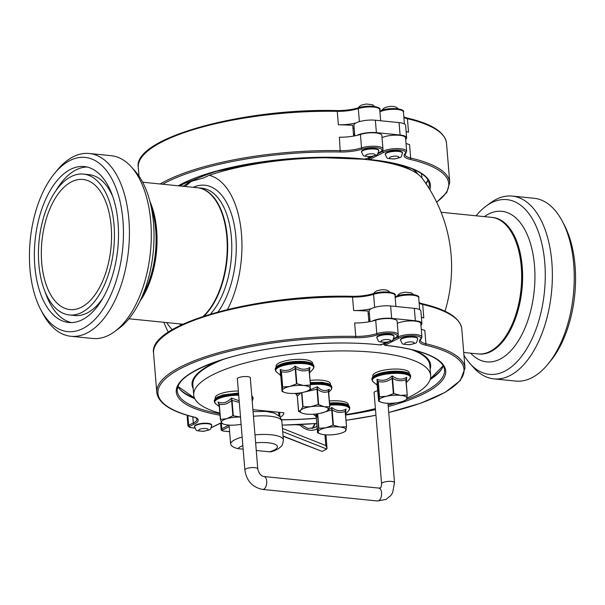 <?xml version="1.0" encoding="UTF-8"?>
<svg xmlns="http://www.w3.org/2000/svg" width="605" height="605" viewBox="0 0 605 605"><rect width="100%" height="100%" fill="white"/><g stroke="black" fill="none" stroke-linecap="round" stroke-linejoin="round"><path stroke-width="0.91" d="M476.09 215.796A87.801 46.57 95.7 0 1 485.898 206.275A87.801 46.57 95.7 0 1 540.295 237.712A87.801 46.57 95.7 0 1 528.452 345.833A87.801 46.57 95.7 0 1 470.055 363.628A87.801 46.57 95.7 0 1 463.944 355.218M470.055 363.628L473.677 367.659A91.854 48.718 -84.3 0 0 493.831 378.866A91.854 48.718 -84.3 0 0 542.398 332.395A91.854 48.718 -84.3 0 0 547.162 235.935A91.854 48.718 -84.3 0 0 512.238 196.08A91.854 48.718 -84.3 0 0 490.254 203.046L485.898 206.275M512.238 196.08L534.117 198.281A91.854 48.718 95.7 0 1 562.416 221.43A91.854 48.718 95.7 0 1 569.033 238.136A91.854 48.718 95.7 0 1 548.062 364.029A91.854 48.718 95.7 0 1 515.71 381.067L493.831 378.866M548.062 364.029L550.618 360.898A87.536 46.426 -84.3 0 0 564.299 225.007L562.416 221.43M478.192 353.94A68.622 36.398 -84.3 0 0 478.457 353.97A68.622 36.398 -84.3 0 0 514.734 319.251A68.622 36.398 -84.3 0 0 518.296 247.188A68.622 36.398 -84.3 0 0 492.205 217.414A68.622 36.398 -84.3 0 0 491.941 217.392M114.746 331.517L119.102 328.288A87.801 46.57 -84.3 0 0 153.806 244.67A87.801 46.57 -84.3 0 0 134.945 170.935L131.323 166.904A91.854 48.718 95.7 0 1 151.053 244.042A91.854 48.718 95.7 0 1 114.746 331.517A91.854 48.718 95.7 0 1 92.762 338.482L70.883 336.282A91.854 48.718 -84.3 0 0 129.175 241.834A91.854 48.718 -84.3 0 0 89.29 153.496A91.854 48.718 -84.3 0 0 56.938 170.534L54.382 173.665A87.536 46.426 95.7 0 1 102.668 166.269A87.536 46.426 95.7 0 1 123.216 241.614A87.536 46.426 95.7 0 1 90.478 323.524A87.536 46.426 95.7 0 1 40.701 309.556A87.536 46.426 95.7 0 1 54.382 173.665M89.29 153.496L111.169 155.697A91.854 48.718 95.7 0 1 131.323 166.904M40.701 309.556L42.584 313.133A91.854 48.718 -84.3 0 0 70.883 336.282M34.576 247.12A78.347 41.556 95.7 0 1 84.292 166.564A78.347 41.556 95.7 0 1 117.786 248.685A78.347 41.556 95.7 0 1 68.592 322.473A78.347 41.556 95.7 0 1 34.576 247.12M150.675 204.55A68.622 36.398 95.7 0 1 156.34 246.59A68.622 36.398 95.7 0 1 141.222 298.484M38.614 246.87A70.785 37.54 95.7 0 1 83.535 174.096A70.785 37.54 95.7 0 1 113.793 248.277A70.785 37.54 95.7 0 1 69.348 314.948A70.785 37.54 95.7 0 1 38.614 246.87M71.299 181.939A65.378 34.674 95.7 0 1 82.991 179.466A65.378 34.674 95.7 0 1 110.942 247.989A65.378 34.674 95.7 0 1 69.893 309.571A65.378 34.674 95.7 0 1 41.329 251.93A65.378 34.674 95.7 0 1 71.299 181.939M83.535 174.096L89.003 174.641A70.785 37.54 95.7 0 1 112.991 197.094M102.805 298.28A70.785 37.54 95.7 0 1 74.816 315.5L69.348 314.948M55.554 191.309A78.347 41.556 95.7 0 1 87.007 167.01M71.345 322.578A78.347 41.556 95.7 0 1 45.36 292.495M451.027 280.1A68.622 36.398 95.7 0 1 450.596 284.335M441.113 212.272L491.683 217.361A68.622 36.398 95.7 0 1 521.018 289.288A68.622 36.398 95.7 0 1 477.927 353.917L463.725 352.481M142.667 182.218L197.26 187.716A68.622 36.398 95.7 0 1 227.117 241.244A68.622 36.398 95.7 0 1 203.159 316.377M149.942 201.533A68.622 36.398 95.7 0 1 139.899 301.298M368.71 319.78A140.481 39.121 -4.7 0 1 369.905 319.848M368.233 313.95A140.481 39.121 -4.7 0 1 369.428 314.01M203.9 316.135A68.622 36.398 -84.3 0 0 227.533 240.987A68.622 36.398 -84.3 0 0 197.691 187.762A68.622 36.398 -84.3 0 0 197.472 187.739M185.077 186.491L191.475 181.273L203.56 177.968L209.209 175.276A82.431 43.719 95.7 0 1 240.707 226.867A82.431 43.719 95.7 0 1 227.503 309.48M172.304 329.733A82.431 43.719 95.7 0 1 166.693 322.578M209.209 175.276A128.555 35.801 -4.7 0 1 336.062 157.784A128.555 35.801 -4.7 0 1 422.305 178.475A149.132 149.132 0 0 1 451.096 254.705A82.431 43.719 -84.3 0 1 451.126 255.038A82.431 43.719 -84.3 0 1 445.605 309.231A149.132 149.132 0 0 1 445 311.242M353.486 134.62A140.481 39.121 -4.7 0 1 354.681 134.688M370.048 321.603L369.179 311A14.051 3.91 -4.7 0 1 371.213 308.716A21.614 6.02 -4.7 0 1 353.638 310.531A151.288 42.131 -4.7 0 1 367.991 311.03L368.876 321.822M310.07 380.401A18.263 5.082 -4.7 0 1 313.345 380.129A18.263 5.082 -4.7 0 1 330.406 383.812L330.481 384.704M297.327 396.177L296.503 394.498M302.167 413.139L298.575 411.362L300.753 410.22L302.75 406.81L310.736 406.711L318.23 404.45L324.235 406.726L329.642 406.742L327.751 410.258L326.723 411.082M298.681 411.468L297.32 396.101L301.078 392.751M299.52 393L296.329 394.331M328.492 391.533L329.317 389.249C325.384 391.617 321.376 390.785 317.292 386.739L316.975 389.196L317.391 389.196L317.292 386.739L308.346 390.535M328.5 391.503L329.317 389.249L328.386 391.488L329.74 406.757M328.591 390.709L329.763 406.794M328.386 391.488L329.748 406.855M310.736 406.711A14.051 3.91 175.3 0 0 300.753 410.22A14.051 3.91 175.3 0 0 302.303 413.192A14.051 3.91 175.3 0 0 304.27 413.752A14.051 3.91 175.3 0 0 317.769 413.767A14.051 3.91 175.3 0 0 326.518 411.203A14.051 3.91 175.3 0 0 327.751 410.258A14.051 3.91 175.3 0 0 324.235 406.726A14.051 3.91 175.3 0 0 310.736 406.711M316.324 418.184A118.875 33.101 -4.7 0 1 284.093 419.696A6.481 1.807 -4.7 0 1 281.499 419.53M219.857 413.117A118.875 33.101 -4.7 0 1 193.729 395.05A118.875 33.101 -4.7 0 1 309.488 352.322A118.875 33.101 -4.7 0 1 430.677 375.569A118.875 33.101 -4.7 0 1 407.082 398.014M394.15 403.081A118.875 33.101 -4.7 0 1 388.13 405.048M375.41 408.602A118.875 33.101 -4.7 0 1 345.576 414.637M252.913 409.661L283.858 412.776A29.176 8.122 -4.7 0 1 283.866 412.814A29.176 8.122 -4.7 0 1 280.312 417.17M329.286 400.994A18.263 5.082 -4.7 0 1 348.298 404.533L348.359 405.32M372.869 376.711L372.793 375.818A18.263 5.082 -4.7 0 1 390.58 369.254A18.263 5.082 -4.7 0 1 409.199 372.831L409.267 373.716M374.132 393.053A6.595 1.838 -4.7 0 1 373.996 392.736A6.595 1.838 -4.7 0 1 377.792 390.732M237.402 379.29A6.595 1.838 -4.7 0 1 237.266 378.964A6.595 1.838 -4.7 0 1 240.601 377.066A6.595 1.838 -4.7 0 1 247.339 376.605A6.595 1.838 -4.7 0 1 250.41 377.883A6.595 1.838 -4.7 0 1 250.326 378.223M215.274 398.574L215.214 397.787A18.263 5.082 -4.7 0 1 238.37 391.011M276.175 366.872L276.114 366.085A18.263 5.082 -4.7 0 1 286.029 360.678A18.263 5.082 -4.7 0 1 312.513 363.091L312.581 363.877M194.507 426.82L194.477 426.412A8.644 2.405 -4.7 0 1 195.801 424.967A8.644 2.405 -4.7 0 1 205.39 423.197A8.644 2.405 -4.7 0 1 211.705 424.99L211.742 425.406A8.644 2.405 175.3 0 0 207.719 423.727A8.644 2.405 175.3 0 0 195.831 425.383A8.644 2.405 175.3 0 0 194.507 426.82C197.215 431.312 194.281 430.563 203.567 431.312C212.484 429.081 209.867 430.246 211.742 425.406M376.809 337.87L376.771 337.454A8.644 2.405 -4.7 0 1 378.095 336.009A8.644 2.405 -4.7 0 1 387.684 334.24A8.644 2.405 -4.7 0 1 394.006 336.04L394.044 336.448A8.644 2.405 175.3 0 0 390.021 334.769A8.644 2.405 175.3 0 0 378.133 336.425A8.644 2.405 175.3 0 0 376.809 337.87C379.516 342.354 376.575 341.606 385.869 342.354C394.778 340.123 392.169 341.296 394.044 336.448M421.383 317.194A21.614 6.02 175.3 0 0 423.802 317.912A151.288 42.131 175.3 0 0 421.398 317.368M421.277 329.105A21.614 6.02 175.3 0 0 424.823 330.33L425.928 343.776A1.081 0.786 103.1 0 1 425.217 345.069A22.695 6.322 -4.7 0 1 420.392 339.269A11.888 3.312 175.3 0 0 414.07 335.737A11.888 3.312 175.3 0 0 399.066 338.119L384.788 345.304C410.266 348.049 427.969 352.987 437.884 360.111C442.096 363.287 444.32 366.554 444.554 369.927A130.756 36.413 175.3 0 1 406.757 399.353M383.646 343.632L383.714 344.472L388.554 341.946M388.251 406.515A131.837 36.708 -4.7 0 0 385.279 345.296L383.714 344.472M397.303 323.38A12.97 3.607 -4.7 0 1 411.642 320.9A12.97 3.607 -4.7 0 1 420.823 323.584L421.927 337.03A12.97 3.607 -4.7 0 0 412.451 334.346A12.97 3.607 -4.7 0 0 398.067 336.993L397.969 335.835M400.51 340.252L400.472 339.836A8.644 2.405 -4.7 0 1 401.796 338.399A8.644 2.405 -4.7 0 1 411.385 336.63A8.644 2.405 -4.7 0 1 417.707 338.422L417.737 338.838A8.644 2.405 175.3 0 0 413.714 337.151A8.644 2.405 175.3 0 0 401.833 338.808A8.644 2.405 175.3 0 0 400.51 340.252C403.21 344.737 400.276 343.988 409.57 344.737C418.478 342.513 415.869 343.678 417.737 338.838M371.213 308.716A14.051 3.91 -4.7 0 1 390.641 305.964L414.342 308.353A14.051 3.91 175.3 0 1 420.883 311.083L421.897 323.501A14.051 3.91 175.3 0 0 415.363 320.763L414.342 308.353M393.568 338.785L395.579 337.802C397.75 336.524 398.635 335.465 398.226 334.648L397.122 321.202A12.97 3.607 175.3 0 0 389.416 318.555A12.97 3.607 175.3 0 0 375.705 320.174A21.614 6.02 -4.7 0 1 372.234 321.134A14.051 3.91 -4.7 0 1 391.662 318.374L415.363 320.763M420.944 325.089A14.051 3.91 175.3 0 0 421.897 323.501M188.427 415.658L187.913 415.907A4.326 1.202 175.3 0 0 187.172 416.663L187.936 425.973L190.303 427.584A1.081 0.605 96.5 0 1 190.091 427.478M195.438 417.405L197.033 419.144A21.614 6.02 -4.7 0 1 193.313 422.955A1.081 0.847 64 0 0 194.288 424.09A22.695 6.322 175.3 0 0 195.438 417.405A150.214 41.828 -4.7 0 1 182.914 367.364A150.214 41.828 -4.7 0 1 355.506 337.734A22.695 6.322 175.3 0 0 377.603 334.83A11.888 3.312 -4.7 0 1 393.25 333.665A11.888 3.312 -4.7 0 1 395.194 337.87L393.651 338.618M386.028 342.339L380.651 344.963L380.855 344.328L380.651 344.963A131.837 36.708 175.3 0 0 203.772 366.433A131.837 36.708 175.3 0 0 220.031 415.204M372.234 321.134A21.614 6.02 -4.7 0 1 354.659 322.941L355.77 336.388A151.288 42.131 175.3 0 0 156.793 392.479C158.329 403.316 171.086 411.627 195.067 417.412M324.945 434.768L325.83 445.56L327.025 448.222L326.73 449.031L322.132 451.428L283.057 435.993M296.261 424.733L300.125 425.126L300.231 424.551M283.079 436.25L322.132 451.428M193.729 395.05L192.882 384.704A118.875 33.101 -4.7 0 1 224.296 359.037M411.385 349.577A118.875 33.101 -4.7 0 1 429.822 365.223L430.677 375.569M368.763 320.4A140.481 39.121 -4.7 0 1 369.957 320.469M193.199 388.607A119.699 33.328 -4.7 0 1 219.744 360.482M414.561 350.363A119.699 33.328 -4.7 0 1 430.147 369.126M255.643 442.883A19.995 5.566 -4.7 0 1 276.077 444.864A19.995 5.566 -4.7 0 1 269.565 451.837L256.27 450.498M243.149 449.175L237.984 448.653A19.995 5.566 -4.7 0 1 242.855 445.628M229.068 425.096L230.611 443.896C231.125 446.029 233.583 447.617 237.984 448.653M269.565 451.837L271.191 451.761C275.88 450.4 279.223 448.562 281.219 446.24C282.127 445.998 282.845 443.896 283.382 439.926A26.476 7.373 175.3 0 0 254.985 434.874M219.123 404.216L218.027 402.015L219.131 404.253L220.379 419.454M222.61 423.681L221.589 422.729L220.545 419.378L226.799 418.69L232.864 415.733L240.661 417.079M219.123 404.238L220.545 419.378L219.29 404.125C223.593 405.184 227.699 403.966 231.617 400.48L232.04 400.427L231.496 398.03L231.617 400.48L232.864 415.733M239.172 400.76L231.496 398.03C227.427 402.537 222.942 403.868 218.027 402.015L219.252 405.819M240.51 417.079A14.051 3.91 175.3 0 0 226.799 418.69A14.051 3.91 175.3 0 0 221.589 422.729A14.051 3.91 175.3 0 0 223.51 424.075A14.051 3.91 175.3 0 0 230.24 425.156A14.051 3.91 175.3 0 0 241.1 424.279M378.859 401.342L379.048 400.162A14.051 3.91 175.3 0 0 381.097 402.204L378.654 401.251L377.399 385.99C377.792 386.784 377.989 385.309 378.004 381.558L377.021 379.274L378.004 381.558L379.259 396.812L386.512 396.275L393.787 393.568L400.51 395.367L407.248 394.997L406.643 399.429M381.097 402.204A14.051 3.91 175.3 0 0 385.582 403.142A14.051 3.91 175.3 0 0 399.572 402.227A14.051 3.91 175.3 0 0 405.312 400.215A14.051 3.91 175.3 0 0 407.036 398.347A14.051 3.91 175.3 0 0 400.51 395.367A14.051 3.91 175.3 0 0 386.512 396.275A14.051 3.91 175.3 0 0 379.048 400.162L379.259 396.812M407.248 394.967L405.993 379.736L406.681 377.346C401.97 380.069 397.137 379.577 392.184 375.887L392.101 378.337L392.532 378.314L392.184 375.887C387.518 380.205 382.458 381.332 377.021 379.274C377.323 384.001 377.104 385.619 376.363 384.122M373.247 381.906A19.133 5.332 -4.7 0 1 375.229 377.24A19.133 5.332 -4.7 0 1 399.088 373.398A19.133 5.332 -4.7 0 1 409.744 378.904L410.697 376.544A19.451 5.415 175.3 0 0 390.868 372.74A19.451 5.415 175.3 0 0 371.924 379.728L373.247 381.906L377.165 385.135L378.654 401.251M406.023 382.194C406.235 383.729 406.454 382.11 406.681 377.346L405.993 379.736M393.787 393.568L392.532 378.314C397.145 381.029 401.561 381.475 405.796 379.653L407.248 394.997L405.993 379.728M282.27 391.548L282.353 390.376A14.051 3.91 175.3 0 0 284.41 392.365L282.066 391.458L280.811 376.197C281.128 376.998 281.257 375.524 281.204 371.78L280.213 369.496L281.204 371.78L282.459 387.034L289.659 386.474L296.881 383.744L303.657 385.514L310.252 385.022L310.062 389.529M284.41 392.365A14.051 3.91 175.3 0 0 289.046 393.318A14.051 3.91 175.3 0 0 303.052 392.358A14.051 3.91 175.3 0 0 308.626 390.376A14.051 3.91 175.3 0 0 310.357 388.455A14.051 3.91 175.3 0 0 303.657 385.514A14.051 3.91 175.3 0 0 289.659 386.474A14.051 3.91 175.3 0 0 282.353 390.376L282.459 387.034M309.45 372.287L309.881 367.454L308.996 369.761L309.881 367.454C305.132 370.2 300.262 369.738 295.263 366.063L295.195 368.513L295.626 368.49L295.263 366.063C290.634 370.396 285.62 371.538 280.213 369.496C280.591 374.223 280.448 375.834 279.782 374.329M282.066 391.458L280.811 376.204L280.085 374.82M309.2 369.844L310.456 385.09L309.208 369.852M296.881 383.744L295.626 368.49C300.277 371.183 304.731 371.614 308.996 369.768L310.456 385.113M320.189 433.808A14.051 3.91 175.3 0 0 324.295 434.7A14.051 3.91 175.3 0 0 338.263 433.921A14.051 3.91 175.3 0 0 344.404 431.819A14.051 3.91 175.3 0 0 346.105 430.072A14.051 3.91 175.3 0 0 339.972 427.009A14.051 3.91 175.3 0 0 326.004 427.795A14.051 3.91 175.3 0 0 318.162 431.637A14.051 3.91 175.3 0 0 320.189 433.808L317.519 432.734L318.623 428.272L326.004 427.795L332.954 425.164L339.972 427.009L346.567 426.707L345.463 431.176M316.392 413.956L315.553 416.013M316.453 417.579L315.848 416.308L313.254 414.228M345.485 413.57L346.022 409.063L345.122 411.362L346.022 409.063C341.401 411.733 336.667 411.196 331.82 407.452L331.706 409.91L332.13 409.887L331.82 407.452L327.691 410.326M345.311 411.43L346.559 426.669L345.311 411.445M333.385 425.141L332.13 409.887C336.652 412.648 340.986 413.139 345.122 411.362L346.567 426.707M317.708 432.832L316.264 417.48L317.322 413.835M378.299 153.05L380.311 152.067C382.473 150.781 383.358 149.73 382.957 148.906L381.853 135.459A12.97 3.607 175.3 0 0 374.147 132.813A12.97 3.607 175.3 0 0 360.436 134.439A21.614 6.02 -4.7 0 1 356.965 135.391A21.614 6.02 -4.7 0 1 339.39 137.199L340.237 151.991A22.695 6.322 175.3 0 0 362.334 149.095A11.888 3.312 -4.7 0 1 377.981 147.922A11.888 3.312 -4.7 0 1 379.917 152.127L378.382 152.883M354.78 135.86L353.91 125.258A14.051 3.91 -4.7 0 1 355.944 122.974A21.614 6.02 -4.7 0 1 338.369 124.789A151.288 42.131 -4.7 0 1 352.723 125.288L353.607 136.08M406.008 143.362A21.614 6.02 175.3 0 0 409.555 144.587L410.659 158.034A151.288 42.131 -4.7 0 1 449.749 182.498L446.513 143.196A151.288 42.131 -4.7 0 0 407.422 118.724L408.534 132.17A151.288 42.131 175.3 0 0 406.129 131.633M368.369 157.89L368.445 158.729L373.285 156.203M352.957 128.207A140.481 39.121 -4.7 0 1 354.152 128.275M354.628 134.068A140.481 39.121 175.3 0 0 353.433 134M406.114 131.451A21.614 6.02 175.3 0 0 408.534 132.17M385.234 154.509L385.204 154.101A8.644 2.405 -4.7 0 1 386.527 152.657A8.644 2.405 -4.7 0 1 396.116 150.887A8.644 2.405 -4.7 0 1 402.438 152.679L402.469 153.095A8.644 2.405 175.3 0 0 398.445 151.416A8.644 2.405 175.3 0 0 386.565 153.073A8.644 2.405 175.3 0 0 385.234 154.509C387.941 159.002 385.007 158.253 394.301 159.002C403.21 156.771 400.601 157.935 402.469 153.095M361.54 152.127L361.503 151.711A8.644 2.405 -4.7 0 1 362.826 150.267A8.644 2.405 -4.7 0 1 372.415 148.505A8.644 2.405 -4.7 0 1 378.738 150.297L378.768 150.713A8.644 2.405 175.3 0 0 374.745 149.027A8.644 2.405 175.3 0 0 362.864 150.683A8.644 2.405 175.3 0 0 361.54 152.127C364.24 156.612 361.306 155.863 370.6 156.612C379.509 154.381 376.9 155.553 378.768 150.713M370.759 156.597L365.382 159.221L365.586 158.586L365.382 159.221A131.837 36.708 175.3 0 0 178.203 185.796M405.675 139.347A14.051 3.91 175.3 0 0 406.628 137.758A14.051 3.91 175.3 0 0 400.094 135.021L399.073 122.611L375.372 120.221A14.051 3.91 -4.7 0 0 355.944 122.974M356.965 135.391A14.051 3.91 -4.7 0 1 376.393 132.639L400.094 135.021M382.035 137.637A12.97 3.607 -4.7 0 1 396.366 135.157A12.97 3.607 -4.7 0 1 405.554 137.849L406.658 151.295A12.97 3.607 -4.7 0 0 397.175 148.603A12.97 3.607 -4.7 0 0 382.799 151.258L382.7 150.093M406.628 137.758L405.607 125.341A14.051 3.91 175.3 0 0 399.073 122.611M436.621 202.078A150.214 41.828 175.3 0 0 409.948 159.334A22.695 6.322 -4.7 0 1 405.123 153.534A11.888 3.312 175.3 0 0 398.801 150.002A11.888 3.312 175.3 0 0 383.789 152.384L369.519 159.569C385.756 161.255 399.05 163.97 409.396 167.706C426.223 174.376 428.287 179.057 429.285 184.185A130.756 36.413 175.3 0 1 428.869 188.087M429.837 189.66A131.837 36.708 -4.7 0 0 370.01 159.554L368.445 158.729M470.614 353.176A75.663 40.127 -84.3 0 0 520.678 336.887A75.663 40.127 -84.3 0 0 530.653 244.14A75.663 40.127 -84.3 0 0 484.363 216.628M492.425 217.437A68.622 36.398 95.7 0 1 492.636 217.46A68.622 36.398 95.7 0 1 518.727 247.233A68.622 36.398 95.7 0 1 515.165 319.289A68.622 36.398 95.7 0 1 478.888 354.008A68.622 36.398 95.7 0 1 478.676 353.986M142.432 295.724A68.622 36.398 -84.3 0 0 151.318 207.5M421.065 173.302A126.407 35.196 -4.7 0 1 421.882 177.93M197.691 187.762L201.813 188.178A68.622 36.398 95.7 0 1 231.518 239.051A68.622 36.398 95.7 0 1 210.434 314.086M193.29 187.316A71.866 38.115 95.7 0 1 234.127 224.319A71.866 38.115 95.7 0 1 218.072 311.9M181.243 325.021A71.866 38.115 95.7 0 1 179.541 323.872M183.118 186.295A124.275 34.606 -4.7 0 1 191.475 181.273A124.275 34.606 -4.7 0 1 222.39 169.574M367.969 158.087A124.275 34.606 -4.7 0 1 368.392 158.139M397.916 164.273A124.275 34.606 -4.7 0 1 411.589 170.383M412.028 168.712A124.275 34.606 -4.7 0 1 417.964 174.232M180.54 186.03A124.275 34.606 -4.7 0 1 187.913 181.061M229.189 426.563L222.791 429.89A1.081 0.862 -117.5 0 1 221.793 428.764L221.309 422.842M222.791 429.89A3.244 0.9 175.3 0 0 223.797 431.062A1.081 0.575 95.7 0 1 223.608 431.1C221.785 430.798 220.961 430.261 221.127 429.482A4.326 1.202 -4.7 0 1 221.793 428.764L228.864 425.081M303.052 406.704L301.895 392.6M301.585 392.66L302.75 406.81M304.421 392.01L316.975 389.196L318.23 404.45M318.638 404.45L317.391 389.196C321.247 392.229 324.908 393 328.386 391.495M310.425 384.704A19.133 5.332 -4.7 0 1 330.958 389.892L331.903 387.525A19.451 5.415 175.3 0 0 331.283 386.33A19.451 5.415 175.3 0 0 310.357 383.888M310.312 383.283A19.451 5.415 -4.7 0 1 331.238 385.725A19.451 5.415 -4.7 0 1 331.85 386.92L330.837 384.999L328.485 383.646L322.284 382.352L310.244 382.504M237.349 378.624L244.859 469.987A6.481 1.807 -4.7 0 1 251.173 467.657A6.481 1.807 -4.7 0 1 257.783 468.92L250.273 377.565M244.859 469.987C246.53 480.862 252.451 487.335 262.63 489.422A6.481 3.441 -84.3 0 0 266.707 483.312A6.481 3.441 -84.3 0 0 263.931 476.521C260.914 475.991 258.864 473.458 257.783 468.92M262.63 489.422L377.482 500.985A6.481 3.441 -84.3 0 0 381.558 494.875A6.481 3.441 -84.3 0 0 378.783 488.084L263.931 476.521M377.482 500.985L386.035 499.405L390.822 495.503L392.622 492.75L394.513 482.692A6.481 1.807 175.3 0 0 389.771 481.346A6.481 1.807 175.3 0 0 382.579 482.669A6.481 1.807 175.3 0 0 381.589 483.75C381.369 486.707 380.878 488.084 380.106 487.872L378.783 488.084M205.957 428.522A4.757 1.323 175.3 0 0 198.697 430.147A4.757 1.323 175.3 0 0 205.639 430.843A4.757 1.323 175.3 0 0 205.957 428.522M388.259 339.564A4.757 1.323 175.3 0 0 380.991 341.19A4.757 1.323 175.3 0 0 387.941 341.893A4.757 1.323 175.3 0 0 388.259 339.564M393.008 339.632L398.067 336.993A1.081 0.862 62.5 0 0 399.066 338.119M375.493 409.63A131.837 36.708 -4.7 0 1 345.606 415.068M316.332 418.342A131.837 36.708 -4.7 0 1 281.59 419.817M388.138 405.123A130.756 36.413 175.3 0 0 396.116 402.847M388.743 412.497L420.77 403.195L445.197 392.305L460.337 380.492L465.018 368.241A151.288 42.131 -4.7 0 0 425.928 343.776A21.614 6.02 175.3 0 1 420.346 340.282L421.057 339.019A1.081 0.983 -134 0 1 420.392 339.269M229.613 431.705L223.608 431.1A1.081 0.575 95.7 0 1 223.411 431.01M223.797 431.062L229.605 431.645M282.164 425.088A150.214 41.828 175.3 0 0 316.755 423.439M346.037 420.271A150.214 41.828 175.3 0 0 375.955 415.234M388.735 412.436A150.214 41.828 175.3 0 0 425.217 345.069M419.152 303.249A21.614 6.02 175.3 0 0 422.698 304.466A151.288 42.131 -4.7 0 1 461.789 328.931L465.018 368.241M419.106 302.697L422.146 303.68A1.081 0.786 -76.9 0 1 422.698 304.466L423.802 317.912M395.125 296.904A1.081 0.862 -117.5 0 1 395.246 296.821C402.537 292.691 421.065 294.264 418.698 297.728L419.681 309.677M417.367 296.306A11.888 3.312 175.3 0 0 407.997 294.325A11.888 3.312 175.3 0 0 395.662 296.745M395.178 297.516A12.97 3.607 -4.7 0 1 409.517 295.036A12.97 3.607 -4.7 0 1 418.698 297.728M391.662 318.374L390.641 305.964M374.654 307.385L373.58 294.317A21.614 6.02 -4.7 0 1 352.534 297.078L352.208 296.314C360.247 296.374 367.492 295.429 373.958 293.463C385.536 289.878 397.742 293.47 394.997 295.338A12.97 3.607 175.3 0 0 387.291 292.691A12.97 3.607 175.3 0 0 373.58 294.317A1.081 0.665 -107.7 0 1 373.958 293.463A1.081 0.665 -107.7 0 1 374.2 293.455A11.888 3.312 -4.7 0 1 385.96 291.935A11.888 3.312 -4.7 0 1 393.666 293.924M353.638 310.531L352.534 297.078A151.288 42.131 175.3 0 0 153.557 353.176C147.93 323.841 258.418 293.727 352.208 296.314L352.11 296.359M352.314 296.359A22.695 6.322 175.3 0 0 373.761 293.591M177.908 386.421L194.439 397.931A131.466 36.61 -4.7 0 1 179.496 388.917M177.87 386.534A130.756 36.413 175.3 0 0 194.757 398.635M395.579 337.802A1.081 0.847 -116 0 1 395.194 337.87M219.91 413.76A130.756 36.413 -4.7 0 1 177.25 390.8C176.963 379.622 193.358 368.816 226.444 358.387C269.467 345.311 335.147 339.624 380.742 345.031M221.528 422.608L211.349 427.576M398.226 334.648A12.97 3.607 175.3 0 0 390.52 332.001A12.97 3.607 175.3 0 0 376.809 333.627A1.081 0.665 72.3 0 0 377.603 334.83M375.705 320.174L376.809 333.627A21.614 6.02 -4.7 0 1 355.77 336.388L355.506 337.734M194.787 428.037L190.514 427.546A1.081 0.605 96.5 0 1 190.303 427.584L194.818 428.098M190.514 427.546A3.244 0.9 -4.7 0 1 189.66 426.351A1.081 0.847 -116 0 1 188.677 425.217A4.326 1.202 175.3 0 0 187.936 425.973M189.66 426.351L194.288 424.09M192.806 416.853L193.313 422.955L188.677 425.217L187.913 415.907M300.125 425.126A17.288 13.847 62.5 0 0 317.194 428.764M325.83 445.56L282.437 428.416M316.959 425.965A15.133 12.115 -117.5 0 1 314.585 427.697L307.862 428.469L300.836 424.521M282.701 431.645L326.73 449.031M312.172 428.544A15.133 12.115 62.5 0 0 315.19 423.606M411.96 341.954A4.757 1.323 175.3 0 0 404.692 343.579A4.757 1.323 175.3 0 0 411.642 344.275A4.757 1.323 175.3 0 0 411.96 341.954M430.382 378.798A131.466 36.61 175.3 0 0 442.036 368.437M443.246 365.813A130.756 36.413 -4.7 0 1 430.17 379.516M279.964 416.716L279.608 412.353M242.159 437.105A26.476 7.373 175.3 0 0 230.611 443.896M253.457 416.255A26.476 7.373 -4.7 0 1 281.854 421.307L283.382 439.926M233.296 415.688L232.04 400.427L239.308 402.423M219.32 406.628L215.652 403.777A19.133 5.332 -4.7 0 1 216.068 400.086A19.133 5.332 -4.7 0 1 238.71 395.201M251.93 397.719A19.133 5.332 -4.7 0 1 252.179 400.744M251.801 396.094A19.451 5.415 -4.7 0 1 253.056 397.803L251.763 395.647M238.642 394.377A19.451 5.415 175.3 0 0 214.329 401.599L214.283 400.994A19.451 5.415 -4.7 0 1 238.597 393.772M252.156 400.775L253.102 398.408A19.451 5.415 175.3 0 0 251.846 396.698M400.933 371.417A18.369 5.112 175.3 0 0 373.141 376.968M379.486 396.691L378.238 381.437C383.048 382.678 387.669 381.642 392.101 378.344L393.356 393.598M401.591 372.151A19.451 5.415 -4.7 0 1 410.644 375.939C409.865 375.039 411.445 372.635 401.13 371.372L380.379 373.103L374.616 375.372L372.559 377.066L371.871 379.123A19.451 5.415 -4.7 0 1 381.695 373.527A19.451 5.415 -4.7 0 1 401.591 372.151M304.035 361.556A18.369 5.112 175.3 0 0 276.447 367.129M282.686 386.913L281.431 371.659C286.21 372.884 290.801 371.833 295.195 368.521L296.45 383.774M280.1 374.828L276.553 372.067A19.133 5.332 -4.7 0 1 278.406 367.477A19.133 5.332 -4.7 0 1 302.281 363.552A19.133 5.332 -4.7 0 1 313.057 369.065L314.003 366.706A19.451 5.415 175.3 0 0 294.174 362.902A19.451 5.415 175.3 0 0 275.23 369.889L275.184 369.284A19.451 5.415 -4.7 0 1 284.894 363.718A19.451 5.415 -4.7 0 1 304.686 362.289A19.451 5.415 -4.7 0 1 313.957 366.101C313.019 365.155 315.046 362.849 304.224 361.518L283.692 363.265L277.922 365.533L275.872 367.227L275.184 369.284M340.517 403.066A18.369 5.112 175.3 0 0 329.453 403.036M318.865 428.158L317.685 413.782M317.436 413.82L318.623 428.272M320.143 413.351L331.706 409.91L332.954 425.164M329.627 405.191A19.133 5.332 -4.7 0 1 348.835 410.508L349.788 408.148A19.451 5.415 175.3 0 0 329.559 404.374M329.513 403.769A19.451 5.415 -4.7 0 1 341.205 403.807A19.451 5.415 -4.7 0 1 349.735 407.536C349.115 406.643 350.113 404.216 340.721 403.028L329.445 402.99M377.732 153.889L382.799 151.258A1.081 0.862 62.5 0 0 383.789 152.384M427.977 180.078A130.756 36.413 -4.7 0 1 426.071 183.799M426.026 183.731A131.466 36.61 175.3 0 0 426.767 182.695M396.683 156.211A4.757 1.323 175.3 0 0 389.423 157.837A4.757 1.323 175.3 0 0 396.373 158.533A4.757 1.323 175.3 0 0 396.683 156.211M162.692 184.238A150.214 41.828 -4.7 0 1 340.237 151.991M382.957 148.906A12.97 3.607 175.3 0 0 375.251 146.259A12.97 3.607 175.3 0 0 361.54 147.885L360.436 134.439M362.334 149.095A1.081 0.665 72.3 0 1 361.54 147.885A21.614 6.02 -4.7 0 1 340.494 150.645A151.288 42.131 175.3 0 0 160.174 183.981M380.311 152.067A1.081 0.847 -116 0 1 379.917 152.127M380.643 120.75L379.728 109.596A12.97 3.607 175.3 0 0 372.022 106.949A12.97 3.607 175.3 0 0 358.311 108.575A21.614 6.02 -4.7 0 1 337.265 111.343L338.369 124.789M138.288 167.434C132.654 138.099 243.149 107.985 336.94 110.571L337.265 111.343A151.288 42.131 175.3 0 0 138.288 167.434L138.999 176.123M337.046 110.624A22.695 6.322 175.3 0 0 358.485 107.856M359.385 121.643L358.311 108.575A1.081 0.665 -107.7 0 1 358.689 107.72A1.081 0.665 -107.7 0 1 358.931 107.713A11.888 3.312 -4.7 0 1 370.691 106.2A11.888 3.312 -4.7 0 1 378.397 108.182M379.728 109.596C382.473 107.728 370.268 104.136 358.689 107.72C352.223 109.686 344.979 110.639 336.94 110.571L336.834 110.617M376.393 132.639L375.372 120.221M402.098 110.571A11.888 3.312 175.3 0 0 392.728 108.582A11.888 3.312 175.3 0 0 380.394 111.002M379.91 111.774A12.97 3.607 -4.7 0 1 394.241 109.301A12.97 3.607 -4.7 0 1 403.429 111.986L404.412 123.934M403.883 117.506A21.614 6.02 175.3 0 0 407.422 118.724A1.081 0.786 -76.9 0 0 406.87 117.937C431.705 123.722 444.925 132.147 446.513 143.196M379.857 111.161A1.081 0.862 -117.5 0 1 379.978 111.078C387.268 106.949 405.789 108.529 403.429 111.986M405.123 153.534A1.081 0.983 -134 0 0 405.789 153.277L405.07 154.54A21.614 6.02 175.3 0 0 410.659 158.034A1.081 0.786 103.1 0 1 409.948 159.334M372.982 153.829A4.757 1.323 175.3 0 0 365.723 155.447A4.757 1.323 175.3 0 0 372.672 156.15A4.757 1.323 175.3 0 0 372.982 153.829M492.636 217.46L492.205 217.414M478.888 354.008L478.457 353.97M182.967 324.212L128.91 318.774M163.887 322.291A149.132 149.132 0 0 0 168.273 332.266M298.56 411.37L297.305 396.139L296.276 394.286M328.583 392.464L330.958 389.892M296.45 394.452L295.127 393.416M331.903 387.525L331.85 386.92M394.513 482.692L387.986 403.293M381.589 483.75L374.079 392.395M373.709 293.538L374.616 292.215L376.87 290.763L381.543 289.757L384.871 289.765L387.79 290.491L389.862 292.215M421.057 339.019L421.927 337.03M282.164 425.133L316.755 423.485M346.037 420.316L375.962 415.287M220.613 423.182L221.127 429.482M422.146 303.68C446.974 309.465 460.193 317.882 461.789 328.931M395.912 306.493L394.997 295.338M153.557 353.176L156.793 392.479M380.772 345.031L386.353 342.309M211.266 427.743L221.581 422.714M325.921 434.844L327.025 448.222M312.112 428.559L314.963 423.621M397.409 295.928L398.317 294.605L400.57 293.153L405.244 292.139L411.483 292.873L413.563 294.597M443.193 365.715L430.389 378.768M278.943 415.643L278.663 412.255M267.463 411.128L267.501 411.582M253.071 411.597L265.898 411.415L274.36 413.064L279.964 416.709L281.854 421.307M214.283 400.994L214.972 398.929L217.021 397.243L222.784 394.974L238.529 393M253.102 398.408L253.056 397.803M214.329 401.599L215.652 403.777M223.51 424.075L222.39 423.644M406.242 382.708L409.744 378.904M410.697 376.544L410.644 375.939M371.924 379.728L371.871 379.123M405.312 400.215L406.696 399.406M309.465 372.982L313.057 369.065M314.003 366.706L313.957 366.101M275.23 369.889L276.553 372.067M308.626 390.376L310.093 389.522M316.952 417.019L315.855 416.127M317.519 432.741L316.264 417.495M345.531 414.092L348.835 410.508M349.788 408.148L349.735 407.536M344.404 431.819L345.584 431.131M427.924 179.972L425.935 183.595M382.133 110.186L383.041 108.862L385.302 107.41L389.975 106.404L393.303 106.412L396.214 107.138L398.287 108.862M178.445 185.818L213.701 171.911L262.23 161.868L315.825 157.413L365.473 159.296M365.503 159.289L371.084 156.566M406.87 117.937L403.837 116.954M436.704 202.251L446.762 192.496L449.749 182.498M405.789 153.277L406.658 151.295M358.44 107.796L359.347 106.472L361.601 105.028L366.275 104.015L372.514 104.748L374.593 106.472"/></g></svg>
